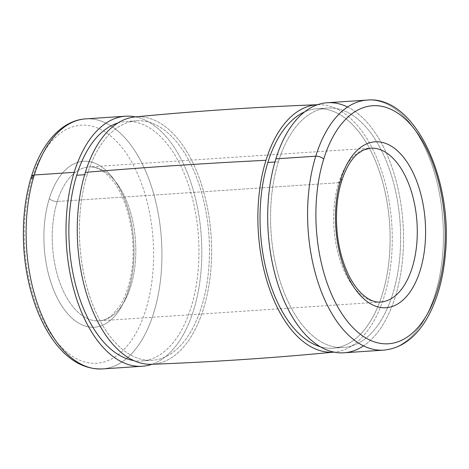<?xml version="1.0" encoding="UTF-8"?>
<svg xmlns="http://www.w3.org/2000/svg" width="469" height="469" viewBox="0 0 469 469"><rect width="100%" height="100%" fill="white"/><g stroke="black" fill="none" stroke-linecap="round" stroke-linejoin="round"><path stroke-width="0.35" stroke-dasharray="2.35 1.76" d="M338.735 182.699L57.265 201.5L338.735 182.699A77.109 41.571 86.2 0 0 340.975 262.798A77.109 41.571 86.2 0 0 380.635 302.036A77.109 41.571 -93.8 0 1 340.975 262.798A77.109 41.571 -93.8 0 1 338.735 182.699A77.109 41.571 -93.8 0 1 370.358 148.157A77.109 41.571 86.2 0 0 338.735 182.699A6.027 2.943 -162.8 0 0 341.62 181.163A6.027 2.943 17.2 0 1 339.919 182.505M57.265 201.5A77.109 41.571 -93.8 0 1 88.887 166.964A77.109 41.571 -93.8 0 1 135.506 241.13A77.109 41.571 -93.8 0 1 99.164 320.843A77.109 41.571 -93.8 0 1 59.504 281.605A77.109 41.571 -93.8 0 1 57.265 201.5A77.109 41.571 86.2 0 0 59.504 281.605A77.109 41.571 86.2 0 0 99.164 320.843A77.109 41.571 86.2 0 0 135.506 241.13A77.109 41.571 86.2 0 0 88.887 166.964A77.109 41.571 86.2 0 0 57.265 201.5A6.027 2.943 17.2 0 1 49.327 198.528A83.136 44.819 -93.8 0 1 127.351 207.099A83.136 44.819 -93.8 0 1 90.206 327.098A83.136 44.819 -93.8 0 1 49.327 198.528A6.027 2.943 -162.8 0 0 57.265 201.5M31.405 176.532A6.027 2.943 17.2 0 0 32.097 178.648A119.278 64.306 -93.8 0 1 144.042 190.953A119.278 64.306 -93.8 0 1 90.746 363.117A119.278 64.306 -93.8 0 1 32.097 178.648L33.229 175.16M49.327 198.528A83.136 44.819 86.2 0 0 90.206 327.098A83.136 44.819 86.2 0 0 127.351 207.099A83.136 44.819 86.2 0 0 49.327 198.528M85.675 118.874A125.305 67.554 -93.8 0 1 161.43 239.401A125.305 67.554 -93.8 0 1 102.377 368.927A125.305 67.554 86.2 0 0 161.43 239.401A125.305 67.554 86.2 0 0 85.675 118.874M135.453 116.887A125.305 67.554 -93.8 0 1 201.324 236.734A125.305 67.554 -93.8 0 1 151.979 364.278A125.305 67.554 86.2 0 0 201.324 236.734A125.305 67.554 86.2 0 0 135.453 116.887M117.912 122.978A120.005 64.699 -93.8 0 1 198.469 236.927A120.005 64.699 -93.8 0 1 133.788 360.573A120.005 64.699 86.2 0 0 141.914 360.972A120.005 64.699 86.2 0 0 198.469 236.927A120.005 64.699 86.2 0 0 125.915 121.5A120.005 64.699 86.2 0 0 117.912 122.978M87.234 174.544A120.005 64.699 -93.8 0 1 136.45 120.797A120.005 64.699 -93.8 0 1 208.998 236.224A120.005 64.699 -93.8 0 1 152.443 360.268A120.005 64.699 -93.8 0 1 90.722 299.21A120.005 64.699 -93.8 0 1 87.234 174.544L84.631 174.72L87.234 174.544A120.005 64.699 86.2 0 0 146.24 360.133A120.005 64.699 86.2 0 0 199.858 186.92A120.005 64.699 86.2 0 0 87.234 174.544M85.34 172.358A123.98 66.844 -93.8 0 1 201.693 185.144A123.98 66.844 -93.8 0 1 146.299 364.096A123.98 66.844 -93.8 0 1 85.34 172.358M317.536 104.722A123.98 66.844 -93.8 0 1 317.865 104.71A123.98 66.844 -93.8 0 1 391.767 224.012A123.98 66.844 -93.8 0 1 334.391 352.084A123.98 66.844 -93.8 0 1 334.063 352.113A123.98 66.844 86.2 0 0 391.767 224.012A123.98 66.844 86.2 0 0 317.536 104.722L317.865 104.71M151.657 364.29A123.98 66.844 86.2 0 0 211.138 236.077A123.98 66.844 86.2 0 0 135.131 116.916M304.627 111.88A120.005 64.699 -93.8 0 1 389.628 224.153A120.005 64.699 -93.8 0 1 320.315 346.738A120.005 64.699 86.2 0 0 333.072 348.203A120.005 64.699 86.2 0 0 389.628 224.153A120.005 64.699 86.2 0 0 317.073 108.732A120.005 64.699 86.2 0 0 304.627 111.88M278.393 161.776A120.005 64.699 -93.8 0 1 327.602 108.028A120.005 64.699 -93.8 0 1 400.157 223.449A120.005 64.699 -93.8 0 1 343.601 347.5A120.005 64.699 -93.8 0 1 281.881 286.436A120.005 64.699 -93.8 0 1 278.393 161.776L274.928 162.004L278.393 161.776A120.005 64.699 86.2 0 0 337.399 347.365A120.005 64.699 86.2 0 0 391.017 174.151A120.005 64.699 86.2 0 0 278.393 161.776M347.57 107.002A125.305 67.554 -93.8 0 1 403.012 223.262A125.305 67.554 -93.8 0 1 363.528 345.858M367.145 100.073A125.305 67.554 -93.8 0 1 442.9 220.594A125.305 67.554 -93.8 0 1 383.847 350.126A125.305 67.554 86.2 0 0 442.9 220.594A125.305 67.554 86.2 0 0 367.145 100.073M343.959 352.788A125.305 67.554 86.2 0 0 403.012 223.262A125.305 67.554 86.2 0 0 327.251 102.74M380.635 302.036L99.164 320.843C103.485 320.614 107.8 318.674 112.114 315.016L119.466 306.392C124.959 297.991 128.869 287.134 131.209 273.82C137.493 239.987 127.761 196.646 110.62 178.226C103.051 170.065 95.805 166.313 88.887 166.964L370.358 148.157M136.45 120.797L125.915 121.5M152.443 360.268L141.914 360.972M334.391 352.084L334.069 352.113M327.602 108.028L317.073 108.732M343.601 347.5L333.072 348.203"/><path stroke-width="0.7" d="M363.528 345.858A125.305 67.554 -93.8 0 1 285.873 304.662A125.305 67.554 -93.8 0 1 275.866 158.862L315.76 156.195A125.305 67.554 86.2 0 0 319.401 286.366A125.305 67.554 86.2 0 0 383.847 350.126A125.305 67.554 -93.8 0 1 319.401 286.366A125.305 67.554 -93.8 0 1 315.76 156.195A6.027 2.943 17.2 0 1 323.692 159.167A119.278 64.306 86.2 0 0 382.341 343.642A119.278 64.306 86.2 0 0 435.637 171.472A119.278 64.306 86.2 0 0 323.692 159.167A119.278 64.306 -93.8 0 1 435.637 171.472A119.278 64.306 -93.8 0 1 382.341 343.642A119.278 64.306 -93.8 0 1 323.692 159.167A6.027 2.943 -162.8 0 0 315.76 156.195A125.305 67.554 -93.8 0 1 367.145 100.073A125.305 67.554 86.2 0 0 315.76 156.195L275.866 158.862A125.305 67.554 -93.8 0 1 347.57 107.002M340.928 179.047A83.136 44.819 -93.8 0 1 418.946 187.618A83.136 44.819 -93.8 0 1 381.801 307.617A83.136 44.819 -93.8 0 1 340.928 179.047A83.136 44.819 86.2 0 0 381.801 307.617A83.136 44.819 86.2 0 0 418.946 187.618A83.136 44.819 86.2 0 0 340.928 179.047A6.027 2.943 17.2 0 1 341.62 181.163A6.027 2.943 -162.8 0 0 340.928 179.047M370.358 148.157A77.109 41.571 -93.8 0 1 416.976 222.329A77.109 41.571 -93.8 0 1 380.635 302.036A77.109 41.571 86.2 0 0 416.976 222.329A77.109 41.571 86.2 0 0 370.358 148.157L362.977 150.215L357.407 153.984C350.888 159.612 345.63 168.676 341.62 181.163C334.432 203.763 334.796 235.11 342.622 259.697C346.708 272.577 352.031 282.819 358.592 290.417C366.26 298.829 373.611 302.698 380.635 302.036M339.919 182.505A6.027 2.943 17.2 0 1 338.735 182.699M125.563 116.212A125.305 67.554 -93.8 0 1 135.453 116.887A125.305 67.554 86.2 0 0 74.178 172.334L34.29 174.996L74.178 172.334A125.305 67.554 86.2 0 0 80.762 310.29A125.305 67.554 86.2 0 0 151.979 364.278A125.305 67.554 -93.8 0 1 142.271 366.26A125.305 67.554 -93.8 0 1 77.819 302.505A125.305 67.554 -93.8 0 1 74.178 172.334A125.305 67.554 -93.8 0 1 125.563 116.212L85.675 118.874C61.773 120.363 41.548 143.192 31.405 176.532A6.027 2.943 17.2 0 1 34.29 174.996A125.305 67.554 86.2 0 0 37.93 305.167A125.305 67.554 86.2 0 0 102.377 368.927A125.305 67.554 -93.8 0 1 37.93 305.167A125.305 67.554 -93.8 0 1 34.29 174.996A125.305 67.554 -93.8 0 1 85.675 118.874A125.305 67.554 86.2 0 0 34.29 174.996A6.027 2.943 -162.8 0 0 31.405 176.532A6.027 2.943 -162.8 0 0 32.097 178.648A119.278 64.306 86.2 0 1 33.229 175.16M76.705 175.248A120.005 64.699 -93.8 0 1 117.912 122.978A120.005 64.699 86.2 0 0 76.705 175.248A120.005 64.699 86.2 0 0 133.788 360.573A120.005 64.699 -93.8 0 1 76.705 175.248L84.631 174.72L76.705 175.248M317.865 104.71C256.836 106.996 195.925 111.065 135.131 116.916A123.98 66.844 86.2 0 0 85.34 172.358A4358.177 2130.538 17.2 0 1 265.97 160.292A123.98 66.844 86.2 0 0 269.781 289.672A123.98 66.844 86.2 0 0 334.063 352.113A123.98 66.844 -93.8 0 1 269.781 289.672A123.98 66.844 -93.8 0 1 265.97 160.292A123.98 66.844 -93.8 0 1 317.536 104.722A123.98 66.844 86.2 0 0 265.97 160.292A4358.177 2130.538 -162.8 0 0 85.34 172.358A123.98 66.844 86.2 0 0 88.647 300.301A123.98 66.844 86.2 0 0 151.657 364.29C212.686 362.004 273.597 357.935 334.391 352.084M267.863 162.479A120.005 64.699 -93.8 0 1 304.627 111.88A120.005 64.699 86.2 0 0 267.863 162.479A120.005 64.699 86.2 0 0 320.315 346.738A120.005 64.699 -93.8 0 1 267.863 162.479L274.928 162.004L267.863 162.479M275.866 158.862A125.305 67.554 86.2 0 0 279.506 289.027A125.305 67.554 86.2 0 0 343.959 352.788L383.847 350.126C402.068 348.279 416.918 336.865 428.402 315.877C437.87 298.184 443.586 276.915 445.55 252.076C452.456 176.696 413.769 95.254 367.145 100.073L327.251 102.74A125.305 67.554 86.2 0 0 275.866 158.862M142.271 366.26L102.377 368.927C84.074 369.525 67.835 360.186 53.659 340.916C41.929 324.636 33.434 304.317 28.181 279.958C20.765 245.545 21.943 206.723 31.405 176.532"/></g></svg>
